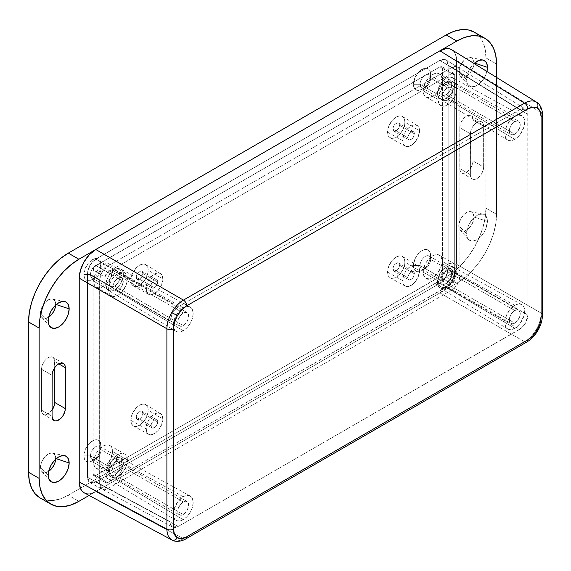 <?xml version="1.0" encoding="UTF-8"?>
<svg xmlns="http://www.w3.org/2000/svg" width="571" height="571" viewBox="0 0 571 571"><rect width="100%" height="100%" fill="white"/><g stroke="black" fill="none" stroke-linecap="round" stroke-linejoin="round"><path stroke-width="0.43" stroke-dasharray="2.85 2.14" d="M446.201 283.53A7.73 4.461 120 0 0 451.247 276.721A7.73 4.461 120 0 0 450.062 270.526A7.73 4.461 120 0 0 446.201 270.911L514.764 310.496A7.73 4.461 -60 0 1 518.625 310.11A7.73 4.461 -60 0 1 519.81 316.305A7.73 4.461 -60 0 1 514.764 323.115L446.201 283.53L449.234 280.718L451.247 276.721L451.561 272.895L450.062 270.526L448.292 270.183L446.201 270.911L443.167 273.723L441.654 276.335L440.733 280.375L441.155 282.552L442.339 283.915L444.11 284.258L446.201 283.53L514.764 323.115A7.73 4.461 -60 0 1 510.895 323.493A7.73 4.461 -60 0 1 509.71 317.305A7.73 4.461 -60 0 1 514.764 310.496L446.201 270.911A7.73 4.461 120 0 0 441.155 277.72A7.73 4.461 120 0 0 442.339 283.915A7.73 4.461 120 0 0 446.201 283.53M514.764 305.328L446.201 267.128A12.362 7.138 120 0 0 438.15 277.949A12.362 7.138 120 0 0 439.948 287.877A12.362 7.138 120 0 0 446.201 287.313L514.764 328.275A14.054 8.115 -60 0 1 507.648 328.925A14.054 8.115 -60 0 1 505.606 317.633A14.054 8.115 -60 0 1 514.764 305.328L518.561 304.008L520.281 304.079L523.022 305.656L523.942 307.112L524.699 311.067L523.942 315.891L520.281 323.157L516.698 326.94L512.822 329.174L509.239 329.531L506.498 327.947L505.014 324.671L504.821 322.536L505.578 317.712L509.239 310.453L514.764 305.328A14.054 8.115 -60 0 1 521.701 304.586A14.054 8.115 -60 0 1 523.964 315.813A14.054 8.115 -60 0 1 514.764 328.275L446.201 287.313L442.853 288.476L440.02 287.927L438.935 287.02L437.629 284.137L437.629 280.204L440.02 273.652L442.853 269.826L446.201 267.128L449.548 265.965L452.382 266.514L454.273 268.698L454.773 270.304L454.273 276.421L451.054 282.809L446.201 287.313A12.362 7.138 120 0 0 454.295 276.35A12.362 7.138 120 0 0 452.303 266.471A12.362 7.138 120 0 0 446.201 267.128L514.764 305.328M114.664 474.944A7.73 4.461 120 0 0 119.71 468.134A7.73 4.461 120 0 0 118.525 461.939A7.73 4.461 120 0 0 114.664 462.324L183.227 501.902A7.73 4.461 -60 0 1 187.088 501.524A7.73 4.461 -60 0 1 188.273 507.712A7.73 4.461 -60 0 1 183.227 514.528L114.664 474.944L117.697 472.124L119.71 468.134L120.024 464.309L118.525 461.939L115.727 461.825L113.6 463.06L111.63 465.137L110.117 467.749L109.197 471.789L109.618 473.959L110.803 475.322L112.573 475.672L114.664 474.944L183.227 514.528A7.73 4.461 -60 0 1 179.358 514.906A7.73 4.461 -60 0 1 178.173 508.711A7.73 4.461 -60 0 1 183.227 501.902L114.664 462.324A7.73 4.461 120 0 0 109.618 469.134A7.73 4.461 120 0 0 110.803 475.322A7.73 4.461 120 0 0 114.664 474.944M183.227 496.741L114.664 458.542A12.362 7.138 120 0 0 106.613 469.362A12.362 7.138 120 0 0 108.411 479.29A12.362 7.138 120 0 0 114.664 478.726L183.227 519.689A14.054 8.115 -60 0 1 176.111 520.331A14.054 8.115 -60 0 1 174.069 509.047A14.054 8.115 -60 0 1 183.227 496.741L185.161 495.842L188.744 495.485L191.485 497.07L192.406 498.526L193.162 502.48L192.406 507.305L190.25 512.273L187.024 516.619L183.227 519.689L181.285 520.588L177.702 520.945L174.962 519.36L174.041 517.904L173.284 513.95L174.041 509.125L177.702 501.859L183.227 496.741A14.054 8.115 -60 0 1 190.164 495.999A14.054 8.115 -60 0 1 192.427 507.226A14.054 8.115 -60 0 1 183.227 519.689L114.664 478.726L112.958 479.512L109.81 479.826L107.398 478.434L106.092 475.55L106.092 471.61L108.483 465.065L111.316 461.24L114.664 458.542L118.011 457.378L120.845 457.928L121.93 458.827L123.236 461.718L122.736 467.835L119.517 474.223L114.664 478.726A12.362 7.138 120 0 0 122.758 467.763A12.362 7.138 120 0 0 120.766 457.885A12.362 7.138 120 0 0 114.664 458.542L183.227 496.741M114.664 286.014A7.73 4.461 120 0 0 119.71 279.205A7.73 4.461 120 0 0 118.525 273.009A7.73 4.461 120 0 0 114.664 273.395L183.227 312.979A7.73 4.461 -60 0 1 187.088 312.594A7.73 4.461 -60 0 1 188.273 318.789A7.73 4.461 -60 0 1 183.227 325.598L114.664 286.014L117.697 283.195L119.71 279.205L120.024 275.379L118.525 273.009L116.755 272.667L114.664 273.395L111.63 276.207L110.117 278.819L109.197 282.859L109.618 285.036L110.803 286.399L112.573 286.742L114.664 286.014L183.227 325.598A7.73 4.461 -60 0 1 179.358 325.977A7.73 4.461 -60 0 1 178.173 319.789A7.73 4.461 -60 0 1 183.227 312.979L114.664 273.395A7.73 4.461 120 0 0 109.618 280.204A7.73 4.461 120 0 0 110.803 286.399A7.73 4.461 120 0 0 114.664 286.014M183.227 307.812L114.664 269.612A12.362 7.138 120 0 0 106.613 280.432A12.362 7.138 120 0 0 108.411 290.361A12.362 7.138 120 0 0 114.664 289.797L183.227 330.759A14.054 8.115 -60 0 1 176.111 331.401A14.054 8.115 -60 0 1 174.069 320.117A14.054 8.115 -60 0 1 183.227 307.812L187.024 306.491L188.744 306.563L191.485 308.14L192.406 309.596L193.162 313.55L192.406 318.375L190.25 323.343L187.024 327.69L183.227 330.759L181.285 331.658L177.702 332.015L174.962 330.431L173.477 327.154L173.284 325.02L174.041 320.195L177.702 312.937L183.227 307.812A14.054 8.115 -60 0 1 190.164 307.07A14.054 8.115 -60 0 1 192.427 318.297A14.054 8.115 -60 0 1 183.227 330.759L114.664 289.797L111.316 290.96L108.483 290.411L107.398 289.504L106.092 286.621L106.092 282.681L108.483 276.136L111.316 272.31L114.664 269.612L118.011 268.449L120.845 268.998L122.736 271.182L123.236 272.788L122.736 278.905L119.517 285.293L114.664 289.797A12.362 7.138 120 0 0 122.758 278.834A12.362 7.138 120 0 0 120.766 268.955A12.362 7.138 120 0 0 114.664 269.612L183.227 307.812M446.201 94.6A7.73 4.461 120 0 0 451.247 87.791A7.73 4.461 120 0 0 450.062 81.596A7.73 4.461 120 0 0 446.201 81.981L514.764 121.566A7.73 4.461 -60 0 1 518.625 121.18A7.73 4.461 -60 0 1 519.81 127.376A7.73 4.461 -60 0 1 514.764 134.185L446.201 94.6L449.234 91.788L451.247 87.791L451.561 83.966L450.062 81.596L448.292 81.253L446.201 81.981L443.167 84.801L441.654 87.413L440.733 91.446L441.155 93.623L442.339 94.986L444.11 95.328L446.201 94.6L514.764 134.185A7.73 4.461 -60 0 1 510.895 134.57A7.73 4.461 -60 0 1 509.71 128.375A7.73 4.461 -60 0 1 514.764 121.566L446.201 81.981A7.73 4.461 120 0 0 441.155 88.791A7.73 4.461 120 0 0 442.339 94.986A7.73 4.461 120 0 0 446.201 94.6M514.764 116.398L446.201 78.198A12.362 7.138 120 0 0 438.15 89.026A12.362 7.138 120 0 0 439.948 98.954A12.362 7.138 120 0 0 446.201 98.383L514.764 139.345A14.054 8.115 -60 0 1 507.648 139.995A14.054 8.115 -60 0 1 505.606 128.703A14.054 8.115 -60 0 1 514.764 116.398L518.561 115.078L521.787 115.706L523.022 116.734L523.942 118.183L524.699 122.137L523.942 126.969L520.281 134.228L516.698 138.011L512.822 140.245L509.239 140.602L507.733 140.045L505.578 137.568L504.821 133.614L505.578 128.782L509.239 121.523L514.764 116.398A14.054 8.115 -60 0 1 521.701 115.656A14.054 8.115 -60 0 1 523.964 126.883A14.054 8.115 -60 0 1 514.764 139.345L446.201 98.383L444.495 99.176L441.347 99.49L438.935 98.098L437.629 95.207L437.629 91.274L440.02 84.722L442.853 80.904L446.201 78.198L449.548 77.035L452.382 77.592L453.467 78.491L454.773 81.375L454.273 87.491L451.054 93.88L446.201 98.383A12.362 7.138 120 0 0 454.295 87.42A12.362 7.138 120 0 0 452.303 77.549A12.362 7.138 120 0 0 446.201 78.198L514.764 116.398M93.473 492.73L95.785 491.581L183.455 538.724L524.578 341.779C529.139 339.081 533.043 334.97 536.312 329.438L537.946 330.381L536.312 329.438C533.043 334.97 529.139 339.081 524.578 341.779L183.455 538.724L95.785 491.581L439.913 292.902L524.578 341.779A4.682 2.705 -120 0 0 526.862 341.979M542.45 114.607A4.682 2.705 0 0 0 541.137 112.73C541.08 107.534 539.467 103.965 536.312 102.023C539.467 103.965 541.08 107.534 541.137 112.73L541.137 313.101L456.472 264.223L456.472 60.369L541.137 112.73L456.472 60.369L456.308 57.799M519.639 109.675L178.345 306.72L175.176 309.275L171.464 314.942L170.065 321.059L170.065 521.63L170.7 524.927L172.492 526.99L175.176 527.511L178.345 526.412L521.252 328.254L525.491 323.193L527.283 319.053L527.918 315.028L527.754 112.687L527.283 111.159L525.491 109.097L522.808 108.576L519.639 109.675L439.906 60.376L441.526 59.627L444.509 59.334L446.793 60.647L448.028 63.381L448.185 65.158L448.185 268.998L447.557 273.024L444.509 279.069L439.906 283.337L95.785 482.017L92.616 483.116L91.182 483.059L88.898 481.746L87.663 479.012L87.506 477.235L87.506 273.395L88.898 267.278L91.182 263.317L94.172 260.169L439.906 60.376L95.785 259.056L178.345 306.72L519.639 109.675L525.591 109.161L445.765 59.798L439.906 60.376L519.639 109.675M456.15 56.822L455.208 53.781L453.681 51.361L451.618 49.648C454.694 51.39 456.308 54.966 456.472 60.369L456.472 264.223L541.137 313.101L541.137 112.73M524.578 341.779L439.913 292.902L95.785 491.581C91.025 494.151 87.12 494.536 84.073 492.737L86.585 493.672L89.447 493.787L92.552 493.08M439.913 292.902L446.244 287.784L451.618 280.539L455.208 272.267L456.472 264.223C456.308 269.812 454.694 275.251 451.618 280.539C448.578 285.85 444.673 289.968 439.913 292.902M542.45 314.978A4.682 2.705 0 0 0 541.137 313.101C541.08 318.397 539.467 323.843 536.312 329.438C539.467 323.843 541.08 318.397 541.137 313.101M183.455 538.724C178.93 541.272 175.033 541.665 171.771 539.902C175.033 541.665 178.93 541.272 183.455 538.724A4.682 2.705 -120 0 0 185.746 538.924M525.491 109.097C527.026 109.967 527.84 111.752 527.918 114.457L448.185 65.158L448.185 268.998L447.557 273.024L445.765 277.156L443.082 280.775L439.906 283.337L445.765 277.156L448.185 268.998L527.918 315.028L525.491 323.193L519.639 329.367L439.906 283.337L95.785 482.017L92.616 483.116L89.933 482.595L88.141 480.539L87.506 477.235L170.065 521.63L170.065 321.059L87.506 273.395L87.506 477.235C87.584 479.94 88.391 481.724 89.933 482.595L95.785 482.017L439.906 283.337L519.639 329.367L178.345 526.412L95.785 482.017L178.345 526.412L172.492 526.99C170.957 526.119 170.144 524.335 170.065 521.63L87.506 477.235L87.506 273.395L170.065 321.059L172.492 312.901L178.345 306.72L95.785 259.056L89.933 265.23L87.506 273.395L88.134 269.369L89.933 265.237L92.609 261.618L95.785 259.056L439.906 60.376L441.519 59.627L444.502 59.334L445.758 59.798L447.557 61.854L448.185 65.158L527.918 114.457L527.918 315.028L448.185 268.998L448.185 65.158C448.107 62.453 447.3 60.669 445.765 59.798M514.764 121.566L511.723 124.378L509.71 128.375L509.296 131.03L509.71 133.207L511.723 134.877L514.764 134.185L516.855 132.501L519.81 127.376L520.224 124.721L519.303 121.744L517.797 120.874L514.764 121.566M183.227 312.979L180.186 315.792L178.173 319.789L177.759 322.444L178.173 324.613L180.186 326.284L182.156 326.091L184.29 324.863L186.26 322.779L188.273 318.789L188.687 316.134L187.766 313.158L186.26 312.287L183.227 312.979M183.227 501.902L180.186 504.721L178.173 508.711L177.759 511.366L178.173 513.543L180.186 515.213L183.227 514.528L185.318 512.837L188.273 507.712L188.687 505.057L187.766 502.087L185.318 501.174L183.227 501.902M514.764 310.496L511.723 313.308L509.71 317.305L509.296 319.96L509.71 322.13L511.723 323.8L513.693 323.607L515.827 322.379L517.797 320.295L519.81 316.305L520.224 313.65L519.303 310.674L517.797 309.803L514.764 310.496M420.035 84.28A7.494 4.325 -60 0 1 425.338 75.101A7.494 4.325 -60 0 1 430.634 78.156L430.634 74.337A12.177 7.03 120 0 0 422.026 69.362A12.177 7.03 120 0 0 413.411 84.28L420.035 84.28L442.225 97.091A7.494 4.325 -60 0 1 445.494 89.547A7.494 4.325 -60 0 1 451.276 87.541A7.494 4.325 -60 0 1 452.824 90.967L430.634 78.156A7.494 4.325 120 0 0 429.085 74.73A7.494 4.325 120 0 0 423.304 76.735A7.494 4.325 120 0 0 420.035 84.28A7.494 4.325 120 0 0 421.591 87.706A7.494 4.325 120 0 0 427.365 85.7A7.494 4.325 120 0 0 430.634 78.156L452.824 90.967L451.932 94.886L449.555 98.512L446.493 100.624L443.781 100.517L442.325 98.226L442.325 95.835L443.117 93.173L445.494 89.547L448.556 87.427L450.469 87.242L452.425 88.862L452.824 90.967A7.494 4.325 -60 0 1 449.555 98.512A7.494 4.325 -60 0 1 443.781 100.517A7.494 4.325 -60 0 1 442.225 97.091L420.035 84.28L413.411 84.28L414.86 77.913L418.729 72.025L423.703 68.584L425.316 68.213L428.114 68.756L429.185 69.648L430.47 72.488L430.47 76.371L428.114 82.824L425.316 86.592L422.026 89.247L418.729 90.396L417.237 90.332L414.86 88.962L413.575 86.121L413.411 84.28A12.177 7.03 120 0 0 422.026 89.247A12.177 7.03 120 0 0 430.634 74.337L430.634 78.156A7.494 4.325 -60 0 1 425.338 87.334A7.494 4.325 -60 0 1 420.035 84.28M420.035 265.558A7.494 4.325 -60 0 1 425.338 256.379A7.494 4.325 -60 0 1 430.634 259.434L430.634 255.615A12.177 7.03 120 0 0 422.026 250.64A12.177 7.03 120 0 0 413.411 265.558L420.035 265.558L442.225 278.37A7.494 4.325 -60 0 1 445.494 270.825A7.494 4.325 -60 0 1 451.276 268.82A7.494 4.325 -60 0 1 452.824 272.246L430.634 259.434A7.494 4.325 120 0 0 429.085 256.008A7.494 4.325 120 0 0 423.304 258.013A7.494 4.325 120 0 0 420.035 265.558A7.494 4.325 120 0 0 421.591 268.984A7.494 4.325 120 0 0 427.365 266.978A7.494 4.325 120 0 0 430.634 259.434L452.824 272.246L451.932 276.164L449.555 279.79L446.493 281.91L443.781 281.796L442.325 279.505L442.325 277.113L443.117 274.451L445.494 270.825L448.556 268.713L450.469 268.52L452.425 270.14L452.824 272.246A7.494 4.325 -60 0 1 449.555 279.79A7.494 4.325 -60 0 1 443.781 281.796A7.494 4.325 -60 0 1 442.225 278.37L420.035 265.558L413.411 265.558L414.86 259.191L418.729 253.303L423.703 249.862L426.808 249.556L428.114 250.041L429.185 250.926L430.47 253.767L430.47 257.649L428.114 264.102L425.316 267.87L422.026 270.526L418.729 271.675L417.237 271.618L414.86 270.24L413.575 267.399L413.411 265.558A12.177 7.03 120 0 0 422.026 270.526A12.177 7.03 120 0 0 430.634 255.615L430.634 259.434A7.494 4.325 -60 0 1 425.338 268.613A7.494 4.325 -60 0 1 420.035 265.558M90.482 455.822A7.494 4.325 -60 0 1 95.785 446.643A7.494 4.325 -60 0 1 101.081 449.698L101.081 445.88A12.177 7.03 120 0 0 92.473 440.905A12.177 7.03 120 0 0 83.858 455.822L90.482 455.822L112.68 468.634A7.494 4.325 -60 0 1 115.949 461.09A7.494 4.325 -60 0 1 121.723 459.084A7.494 4.325 -60 0 1 123.272 462.51L101.081 449.698A7.494 4.325 120 0 0 99.532 446.272A7.494 4.325 120 0 0 93.758 448.278A7.494 4.325 120 0 0 90.482 455.822A7.494 4.325 120 0 0 92.038 459.248A7.494 4.325 120 0 0 97.812 457.243A7.494 4.325 120 0 0 101.081 449.698L123.272 462.51L122.38 466.428L120.003 470.054L116.941 472.174L114.229 472.06L113.079 470.74L112.78 467.378L114.229 463.409L115.949 461.09L117.976 459.455L120.916 458.784L122.872 460.404L123.272 462.51A7.494 4.325 -60 0 1 120.003 470.054A7.494 4.325 -60 0 1 114.229 472.06A7.494 4.325 -60 0 1 112.68 468.634L90.482 455.822L83.858 455.822L85.315 449.456L89.176 443.567L94.151 440.127L95.771 439.756L98.562 440.298L100.432 442.446L100.917 447.914L98.562 454.366L95.771 458.135L90.796 461.568L87.691 461.875L86.385 461.397L84.515 459.248L83.858 455.822A12.177 7.03 120 0 0 92.473 460.79A12.177 7.03 120 0 0 101.081 445.88L101.081 449.698A7.494 4.325 -60 0 1 95.785 458.877A7.494 4.325 -60 0 1 90.482 455.822M90.482 274.544A7.494 4.325 -60 0 1 95.785 265.365A7.494 4.325 -60 0 1 101.081 268.42L101.081 264.594A12.177 7.03 120 0 0 92.473 259.627A12.177 7.03 120 0 0 83.858 274.544L90.482 274.544L112.68 287.356A7.494 4.325 -60 0 1 115.949 279.811A7.494 4.325 -60 0 1 121.723 277.806A7.494 4.325 -60 0 1 123.272 281.232L101.081 268.42A7.494 4.325 120 0 0 99.532 264.994A7.494 4.325 120 0 0 93.758 267A7.494 4.325 120 0 0 90.482 274.544A7.494 4.325 120 0 0 92.038 277.97A7.494 4.325 120 0 0 97.812 275.964A7.494 4.325 120 0 0 101.081 268.42L123.272 281.232L122.38 285.15L120.003 288.776L116.941 290.889L114.229 290.782L113.079 289.461L112.78 286.1L114.229 282.131L115.949 279.811L119.011 277.692L120.916 277.506L122.872 279.126L123.272 281.232A7.494 4.325 -60 0 1 120.003 288.776A7.494 4.325 -60 0 1 114.229 290.782A7.494 4.325 -60 0 1 112.68 287.356L90.482 274.544L83.858 274.544L85.315 268.177L89.176 262.282L94.151 258.849L95.771 258.477L98.562 259.02L100.432 261.168L100.917 266.636L98.562 273.088L95.771 276.856L90.796 280.29L87.691 280.597L86.385 280.118L84.515 277.97L83.858 274.544A12.177 7.03 120 0 0 92.473 279.512A12.177 7.03 120 0 0 101.081 264.594L101.081 268.42A7.494 4.325 -60 0 1 95.785 277.599A7.494 4.325 -60 0 1 90.482 274.544M442.061 79.976L456.964 88.576A13.347 7.709 -60 0 1 451.14 102.016A13.347 7.709 -60 0 1 440.848 105.592A13.347 7.709 -60 0 1 438.085 99.482L423.182 90.875A13.347 7.709 120 0 0 425.945 96.984A13.347 7.709 120 0 0 436.237 93.408A13.347 7.709 120 0 0 442.061 79.976L440.469 86.949L436.237 93.408L430.777 97.177L427.379 97.513L424.774 96.014L423.361 92.895L423.361 88.641L425.945 81.567L429.007 77.442L432.618 74.523L436.237 73.266L437.864 73.331L440.469 74.837L441.883 77.956L442.061 79.976A13.347 7.709 120 0 0 439.299 73.866A13.347 7.709 120 0 0 429.007 77.442A13.347 7.709 120 0 0 423.182 90.875L438.085 99.482A13.347 7.709 -60 0 1 443.917 86.043A13.347 7.709 -60 0 1 454.202 82.467A13.347 7.709 -60 0 1 456.964 88.576L442.061 79.976M112.508 270.24L127.412 278.841A13.347 7.709 -60 0 1 121.587 292.281A13.347 7.709 -60 0 1 111.302 295.857A13.347 7.709 -60 0 1 108.533 289.74L93.63 281.139A13.347 7.709 120 0 0 96.399 287.249A13.347 7.709 120 0 0 106.684 283.673A13.347 7.709 120 0 0 112.508 270.24L110.917 277.213L106.684 283.673L101.231 287.441L97.827 287.777L95.221 286.278L94.351 284.893L93.63 281.139L94.351 276.55L96.399 271.832L99.461 267.706L103.073 264.787L106.684 263.531L108.319 263.595L110.917 265.101L111.795 266.486L112.508 270.24A13.347 7.709 120 0 0 109.746 264.13A13.347 7.709 120 0 0 99.461 267.706A13.347 7.709 120 0 0 93.63 281.139L108.533 289.74A13.347 7.709 -60 0 1 114.364 276.307A13.347 7.709 -60 0 1 124.649 272.731A13.347 7.709 -60 0 1 127.412 278.841L112.508 270.24M112.508 451.518L127.412 460.126A13.347 7.709 -60 0 1 121.587 473.559A13.347 7.709 -60 0 1 111.302 477.135A13.347 7.709 -60 0 1 108.533 471.025L93.63 462.417A13.347 7.709 120 0 0 96.399 468.527A13.347 7.709 120 0 0 106.684 464.951A13.347 7.709 120 0 0 112.508 451.518L110.917 458.492L106.684 464.951L103.073 467.87L99.461 469.126L96.399 468.527L95.221 467.556L94.351 466.172L93.63 462.417L94.351 457.828L96.399 453.117L99.461 448.984L103.073 446.065L106.684 444.809L108.319 444.88L110.917 446.379L111.795 447.764L112.508 451.518A13.347 7.709 120 0 0 109.746 445.409A13.347 7.709 120 0 0 99.461 448.984A13.347 7.709 120 0 0 93.63 462.417L108.533 471.025A13.347 7.709 -60 0 1 114.364 457.585A13.347 7.709 -60 0 1 124.649 454.009A13.347 7.709 -60 0 1 127.412 460.126L112.508 451.518M442.061 261.254L456.964 269.862A13.347 7.709 -60 0 1 451.14 283.295A13.347 7.709 -60 0 1 440.848 286.87A13.347 7.709 -60 0 1 438.085 280.761L423.182 272.153A13.347 7.709 120 0 0 425.945 278.263A13.347 7.709 120 0 0 436.237 274.687A13.347 7.709 120 0 0 442.061 261.254L440.469 268.227L436.237 274.687L432.618 277.606L429.007 278.862L425.945 278.263L424.774 277.292L423.361 274.173L423.361 269.919L425.945 262.853L429.007 258.72L432.618 255.801L436.237 254.545L437.864 254.616L440.469 256.115L441.883 259.234L442.061 261.254A13.347 7.709 120 0 0 439.299 255.144A13.347 7.709 120 0 0 429.007 258.72A13.347 7.709 120 0 0 423.182 272.153L438.085 280.761A13.347 7.709 -60 0 1 443.917 267.321A13.347 7.709 -60 0 1 454.202 263.745A13.347 7.709 -60 0 1 456.964 269.862L442.061 261.254M407.78 137.625A4.682 2.705 -60 0 1 409.828 132.915A4.682 2.705 -60 0 1 413.433 131.658A4.682 2.705 -60 0 1 414.403 133.807L399.5 125.199A4.682 2.705 120 0 0 398.529 123.058A4.682 2.705 120 0 0 394.918 124.307A4.682 2.705 120 0 0 392.877 129.025L407.78 137.625L409.25 133.6L411.741 131.594L412.933 131.473L414.153 132.486L414.153 135.413L411.741 139.096L409.25 139.959L408.029 138.946L407.78 137.625L392.877 129.025A4.682 2.705 120 0 0 393.847 131.166A4.682 2.705 120 0 0 397.459 129.91A4.682 2.705 120 0 0 399.5 125.199L414.403 133.807A4.682 2.705 -60 0 1 412.362 138.517A4.682 2.705 -60 0 1 408.75 139.774A4.682 2.705 -60 0 1 407.78 137.625M387.481 132.137L402.648 140.594A11.941 6.895 -60 0 1 407.908 128.518A11.941 6.895 -60 0 1 417.137 125.413A11.941 6.895 -60 0 1 419.542 130.838L404.896 122.087A12.312 7.109 120 0 0 402.419 116.491A12.312 7.109 120 0 0 392.905 119.696A12.312 7.109 120 0 0 387.481 132.137L388.951 125.706L392.855 119.746L396.188 117.055L399.522 115.899L402.348 116.448L403.426 117.348L404.232 118.618L404.896 122.087L404.232 126.312L402.348 130.666L399.522 134.478L394.49 137.954L391.349 138.261L388.951 136.876L388.144 135.598L387.481 132.137A12.312 7.109 120 0 0 390.107 137.818A12.312 7.109 120 0 0 399.572 134.421A12.312 7.109 120 0 0 404.896 122.087L419.542 130.838L419.378 129.032L418.115 126.241L415.788 124.899L412.74 125.199L411.091 125.963L407.858 128.575L405.117 132.265L402.812 138.596L403.29 143.949L405.117 146.062L406.402 146.533L409.443 146.233L414.325 142.857L418.115 137.076L419.542 130.838A11.941 6.895 -60 0 1 414.375 142.807A11.941 6.895 -60 0 1 405.196 146.105A11.941 6.895 -60 0 1 402.648 140.594L387.481 132.137M151.094 285.821A4.682 2.705 -60 0 1 153.142 281.11A4.682 2.705 -60 0 1 156.754 279.854A4.682 2.705 -60 0 1 157.717 281.995L142.814 273.395A4.682 2.705 120 0 0 141.844 271.246A4.682 2.705 120 0 0 138.239 272.503A4.682 2.705 120 0 0 136.191 277.22L151.094 285.821L152.064 282.559L155.055 279.79L156.754 279.854L157.468 280.682L157.468 283.609L155.055 287.292L152.571 288.155L151.658 287.627L151.094 285.821L136.191 277.22A4.682 2.705 120 0 0 137.161 279.362A4.682 2.705 120 0 0 140.773 278.106A4.682 2.705 120 0 0 142.814 273.395L157.717 281.995A4.682 2.705 -60 0 1 155.676 286.713A4.682 2.705 -60 0 1 152.064 287.97A4.682 2.705 -60 0 1 151.094 285.821M130.795 280.332L145.962 288.79A11.941 6.895 -60 0 1 151.222 276.714A11.941 6.895 -60 0 1 160.451 273.609A11.941 6.895 -60 0 1 162.856 279.033L148.21 270.283A12.312 7.109 120 0 0 145.733 264.687A12.312 7.109 120 0 0 136.219 267.892A12.312 7.109 120 0 0 130.795 280.332L132.265 273.902L136.169 267.942L139.502 265.251L142.836 264.095L144.342 264.152L146.74 265.544L148.046 268.413L148.046 272.338L145.662 278.862L142.836 282.674L137.804 286.15L134.67 286.456L132.265 285.072L131.458 283.794L130.795 280.332A12.312 7.109 120 0 0 133.421 286.014A12.312 7.109 120 0 0 142.886 282.616A12.312 7.109 120 0 0 148.21 270.283L162.856 279.033L162.214 275.672L160.38 273.566L159.102 273.095L156.054 273.395L151.179 276.764L148.439 280.461L146.126 286.792L146.604 292.145L148.439 294.258L149.716 294.729L152.764 294.429L157.639 291.053L161.429 285.272L162.856 279.033A11.941 6.895 -60 0 1 157.689 291.003A11.941 6.895 -60 0 1 148.51 294.293A11.941 6.895 -60 0 1 145.962 288.79L130.795 280.332M151.094 425.795A4.682 2.705 -60 0 1 153.142 421.084A4.682 2.705 -60 0 1 156.754 419.828A4.682 2.705 -60 0 1 157.717 421.976L142.814 413.368A4.682 2.705 120 0 0 141.844 411.227A4.682 2.705 120 0 0 138.239 412.476A4.682 2.705 120 0 0 136.191 417.194L151.094 425.795L152.064 422.533L155.055 419.764L156.754 419.828L157.468 420.656L157.468 423.582L155.055 427.265L152.571 428.129L151.658 427.6L151.094 425.795L136.191 417.194A4.682 2.705 120 0 0 137.161 419.335A4.682 2.705 120 0 0 140.773 418.086A4.682 2.705 120 0 0 142.814 413.368L157.717 421.976A4.682 2.705 -60 0 1 155.676 426.687A4.682 2.705 -60 0 1 152.064 427.943A4.682 2.705 -60 0 1 151.094 425.795M130.795 420.306L145.962 428.764A11.941 6.895 -60 0 1 151.222 416.694A11.941 6.895 -60 0 1 160.451 413.582A11.941 6.895 -60 0 1 162.856 419.007L148.21 410.256A12.312 7.109 120 0 0 145.733 404.661A12.312 7.109 120 0 0 136.219 407.865A12.312 7.109 120 0 0 130.795 420.306L132.265 413.875L136.169 407.915L139.502 405.232L142.836 404.068L145.662 404.618L146.74 405.517L148.046 408.393L148.046 412.312L145.662 418.836L142.836 422.647L137.804 426.123L134.67 426.43L133.35 425.945L131.458 423.775L130.795 420.306A12.312 7.109 120 0 0 133.421 425.987A12.312 7.109 120 0 0 142.886 422.59A12.312 7.109 120 0 0 148.21 410.256L162.856 419.007L162.214 415.652L161.429 414.41L159.102 413.069L156.054 413.368L154.406 414.132L151.179 416.744L148.439 420.442L146.126 426.765L146.604 432.126L148.439 434.231L149.716 434.702L152.764 434.403L157.639 431.034L161.429 425.252L162.856 419.007A11.941 6.895 -60 0 1 157.689 430.977A11.941 6.895 -60 0 1 148.51 434.274A11.941 6.895 -60 0 1 145.962 428.764L130.795 420.306M407.78 277.606A4.682 2.705 -60 0 1 409.828 272.888A4.682 2.705 -60 0 1 413.433 271.632A4.682 2.705 -60 0 1 414.403 273.78L399.5 265.172A4.682 2.705 120 0 0 398.529 263.031A4.682 2.705 120 0 0 394.918 264.287A4.682 2.705 120 0 0 392.877 268.998L407.78 277.606L409.25 273.573L411.741 271.568L412.933 271.446L414.153 272.46L414.153 275.386L411.741 279.069L409.25 279.933L408.029 278.919L407.78 277.606L392.877 268.998A4.682 2.705 120 0 0 393.847 271.139A4.682 2.705 120 0 0 397.459 269.89A4.682 2.705 120 0 0 399.5 265.172L414.403 273.78A4.682 2.705 -60 0 1 412.362 278.491A4.682 2.705 -60 0 1 408.75 279.747A4.682 2.705 -60 0 1 407.78 277.606M387.481 272.11L402.648 280.568A11.941 6.895 -60 0 1 407.908 268.498A11.941 6.895 -60 0 1 417.137 265.387A11.941 6.895 -60 0 1 419.542 270.811L404.896 262.06A12.312 7.109 120 0 0 402.419 256.465A12.312 7.109 120 0 0 392.905 259.669A12.312 7.109 120 0 0 387.481 272.11L388.951 265.679L392.855 259.719L396.188 257.036L399.522 255.872L402.348 256.422L403.426 257.321L404.232 258.592L404.896 262.06L404.232 266.286L402.348 270.64L399.522 274.451L394.49 277.927L391.349 278.234L390.036 277.749L388.144 275.579L387.481 272.11A12.312 7.109 120 0 0 390.107 277.791A12.312 7.109 120 0 0 399.572 274.394A12.312 7.109 120 0 0 404.896 262.06L419.542 270.811L419.378 269.005L418.115 266.222L415.788 264.873L412.74 265.172L411.091 265.936L407.858 268.548L405.117 272.246L402.812 278.569L403.29 283.93L405.117 286.035L406.402 286.506L409.443 286.207L414.325 282.838L418.115 277.056L419.542 270.811A11.941 6.895 -60 0 1 414.375 282.781A11.941 6.895 -60 0 1 405.196 286.078A11.941 6.895 -60 0 1 402.648 280.568L387.481 272.11M55.708 304.372A10.77 6.217 120 0 0 52.361 299.018A10.77 6.217 120 0 0 44.517 303.065A10.77 6.217 120 0 0 40.477 313.165L48.235 320.923L40.477 313.165L41.754 307.541L45.173 302.323L48.092 299.975L51.005 298.961L52.325 299.011L54.423 300.225L55.565 302.737L55.687 305.057A10.77 6.217 120 0 0 55.708 304.372L56.251 304.55L55.708 304.372M55.708 458.499A10.77 6.217 120 0 0 52.361 453.146A10.77 6.217 120 0 0 44.517 457.185A10.77 6.217 120 0 0 40.477 467.292L48.235 475.051L40.477 467.292L41.754 461.668L45.173 456.45L48.092 454.102L51.005 453.088L52.325 453.138L54.423 454.352L55.565 456.864L55.687 459.184A10.77 6.217 120 0 0 55.708 458.499L56.251 458.677L55.708 458.499M474.023 62.86A10.77 6.217 120 0 0 470.675 57.507A10.77 6.217 120 0 0 462.831 61.554A10.77 6.217 120 0 0 458.784 71.653L466.543 79.412A14.789 8.536 -60 0 1 474.037 63.509L471.196 66.693L468.306 71.689L466.543 79.412L458.784 71.653L459.37 67.956L461.018 64.152L464.915 59.491L469.319 57.45L470.64 57.5L472.738 58.713L474.023 62.86L473.445 66.564L470.64 72.132L467.892 75.029L463.488 77.071L461.018 76.585L459.37 74.687L458.784 71.653A10.77 6.217 120 0 0 460.098 75.829A10.77 6.217 120 0 0 468.634 74.38A10.77 6.217 120 0 0 474.023 62.86L474.565 63.038L474.023 62.86M474.023 216.987A10.77 6.217 120 0 0 470.675 211.634A10.77 6.217 120 0 0 462.831 215.674A10.77 6.217 120 0 0 458.784 225.781L466.543 233.539A14.789 8.536 -60 0 1 472.103 219.671A14.789 8.536 -60 0 1 482.859 214.118A14.789 8.536 -60 0 1 487.463 221.462L474.023 216.987L473.445 220.684L471.789 224.496L467.892 229.157L464.915 230.87L462.175 231.141L460.069 229.927L458.934 227.415L458.934 223.982L461.018 218.272L464.915 213.618L469.319 211.577L470.64 211.627L472.738 212.84L474.023 216.987L487.463 221.462L485.7 229.192L482.816 234.189L477.006 239.577L473.002 240.969L471.196 240.898L468.306 239.235L467.342 237.7L466.543 233.539L468.306 225.816L471.196 220.82L473.002 218.657L477.006 215.431L479.04 214.482L482.816 214.111L485.7 215.774L487.263 219.228L487.463 221.462A14.789 8.536 -60 0 1 480.068 237.279A14.789 8.536 -60 0 1 468.341 239.27A14.789 8.536 -60 0 1 466.543 233.539L458.784 225.781A10.77 6.217 120 0 0 460.098 229.956A10.77 6.217 120 0 0 468.634 228.507A10.77 6.217 120 0 0 474.023 216.987M442.554 68.406L441.783 66.693L439.906 66.878L94.772 266.379L93.587 268.184L93.137 270.14L93.137 473.987L93.587 475.429L94.772 475.864L95.785 475.515L440.919 276.014L442.111 274.201L442.554 272.253L442.554 68.406L441.761 66.679L439.906 66.878L451.832 73.523L107.705 272.196L106.12 273.673L104.85 277.149L104.85 480.989L105.692 482.838L107.705 482.638L452.924 283.073L454.209 281.125L454.687 279.012L454.687 75.172L453.852 73.324L451.832 73.523L453.831 73.309L454.687 75.172L442.554 68.406L442.554 272.253L454.687 279.012L451.832 283.958L439.906 276.835L95.785 475.515L107.705 482.638L105.664 482.823L104.85 480.989L93.137 473.987L93.137 270.14L104.85 277.149L107.705 272.196L95.785 265.558L439.906 66.878L451.832 73.523L107.705 272.196L95.785 265.558L93.137 270.14L104.85 277.149L104.85 480.989L93.137 473.987L93.894 475.686L95.785 475.515L107.705 482.638L451.832 283.958L439.906 276.835L442.554 272.253L454.687 279.012L454.687 75.172L442.554 68.406M40.191 497.998L46.215 500.225L53.082 500.503L60.54 498.804L68.292 495.214L446.201 277.028L453.952 271.675L461.411 264.758L468.284 256.55L474.301 247.364L479.247 237.557L482.923 227.501L485.179 217.587L485.942 208.187L485.942 57.892L485.179 49.377L482.923 42.076L479.247 36.258L474.301 32.162A56.208 32.454 120 0 1 485.942 57.892L485.942 208.187L496.542 214.311L496.542 77.428L496.542 214.311A56.208 32.454 -60 0 1 456.8 283.152L464.551 277.791L472.01 270.875L478.883 262.667L484.9 253.481L489.847 243.674L493.515 233.618L495.778 223.704L496.542 214.311L485.942 208.187A56.208 32.454 120 0 1 446.201 277.028L68.292 495.214L78.891 501.331L68.292 495.214A56.208 32.454 120 0 1 40.191 497.998M48.671 317.205L45.173 318.582L42.704 318.097L41.055 316.198L40.477 313.165A10.77 6.217 120 0 0 41.783 317.34A10.77 6.217 120 0 0 48.671 317.205M459.783 127.683L460.283 124.464L461.718 121.159L463.866 118.254L466.407 116.213L468.941 115.328L471.089 115.749L472.524 117.398L473.031 120.038L473.031 160.958L472.524 164.177L470.083 169.016L466.407 172.428L462.724 173.27L460.283 171.243L459.783 168.609L459.783 127.683L459.783 168.609A9.364 5.41 120 0 0 461.718 172.892A9.364 5.41 120 0 0 468.941 170.386A9.364 5.41 120 0 0 473.031 160.958L483.63 167.075L483.501 168.645L481.688 173.605L479.54 176.503L477.006 178.552L474.465 179.43L472.317 179.016L470.882 177.36L470.376 174.726L470.504 132.236L472.317 127.276L475.707 123.222L478.298 121.73L481.688 121.866L483.123 123.522L483.63 126.155L483.63 167.075A9.364 5.41 -60 0 1 479.54 176.503A9.364 5.41 -60 0 1 472.317 179.016A9.364 5.41 -60 0 1 470.376 174.726L459.783 168.609L470.376 174.726L470.376 133.807L459.783 127.683L470.376 133.807A9.364 5.41 -60 0 1 474.465 124.378A9.364 5.41 -60 0 1 481.688 121.866A9.364 5.41 -60 0 1 483.63 126.155L473.031 120.038A9.364 5.41 120 0 0 471.089 115.749A9.364 5.41 120 0 0 463.866 118.254A9.364 5.41 120 0 0 459.783 127.683M48.671 471.332L45.173 472.702L42.704 472.224L41.055 470.326L40.477 467.292A10.77 6.217 120 0 0 41.783 471.468A10.77 6.217 120 0 0 48.671 471.332M41.469 410.121L41.469 369.194L41.968 365.975L44.41 361.136L46.801 358.617L49.384 357.125L52.775 357.26L54.209 358.909L54.716 367.667L54.716 361.55A9.364 5.41 120 0 0 52.775 357.26A9.364 5.41 120 0 0 45.559 359.766A9.364 5.41 120 0 0 41.469 369.194L52.068 375.318L41.469 369.194L41.469 410.121A9.364 5.41 120 0 0 43.41 414.403L41.968 412.754L41.469 410.121L52.068 416.238L41.469 410.121M52.068 410.121L48.092 413.939L45.559 414.824L43.41 414.403A9.364 5.41 120 0 0 52.068 410.121M89.09 495.442L456.8 283.152L446.201 277.028L456.8 283.152L89.09 495.442M486.92 71.475L485.7 75.065L482.816 80.061L479.04 84.044L474.965 86.399L471.196 86.771L468.306 85.108L467.342 83.58L466.543 79.412A14.789 8.536 -60 0 0 468.341 85.143A14.789 8.536 -60 0 0 478.419 84.522A14.789 8.536 -60 0 0 486.92 71.475M448.185 65.158L445.83 59.841L439.906 60.376L451.832 67.499L457.607 66.978L459.905 72.16L448.185 65.158L459.905 72.16L459.905 276C459.427 281.938 456.736 286.599 451.832 289.982L107.705 488.662L102.073 489.261L99.639 484.001L99.639 280.154C100.118 274.223 102.809 269.562 107.705 266.179L451.832 67.499L439.906 60.376L95.785 259.056L107.705 266.179L95.785 259.056C90.753 262.524 87.998 267.299 87.506 273.395L99.639 280.154L87.506 273.395L87.506 477.235L99.639 484.001L87.506 477.235L90.004 482.638L95.785 482.017L107.705 488.662L95.785 482.017L439.906 283.337L451.832 289.982L439.906 283.337C444.937 279.869 447.693 275.086 448.185 268.998L459.905 276L448.185 268.998L448.185 65.158M459.905 72.16L459.905 276L458.542 281.96L454.923 287.484L451.832 289.982L107.705 488.662L104.621 489.732L102.002 489.226L101.003 488.398L100.253 487.22L99.639 484.001L99.639 280.154L100.996 274.201L104.614 268.677L107.705 266.179L451.832 67.499L454.923 66.429L457.535 66.935L459.284 68.941L459.905 72.16M496.542 64.009L485.942 57.892L496.542 64.009M473.031 120.038L483.63 126.155L483.63 167.075L473.031 160.958L473.031 120.038M58.692 363.841L54.716 361.55L58.692 363.841M392.877 268.998L393.126 270.319L394.347 271.325L395.546 271.211L397.459 269.89L399.25 266.785L399.5 265.172L398.943 263.374L397.459 262.817L394.918 264.287L393.433 266.55L392.877 268.998M136.191 417.194L136.747 418.993L137.661 419.521L138.86 419.407L140.773 418.086L142.564 414.981L142.814 413.368L142.258 411.57L140.773 411.013L138.239 412.476L136.747 414.746L136.191 417.194M136.191 277.22L136.747 279.019L137.661 279.547L140.152 278.684L142.564 275.001L142.814 273.395L142.258 271.589L140.773 271.039L138.239 272.503L136.747 274.772L136.191 277.22M392.877 129.025L393.126 130.338L394.347 131.351L396.838 130.488L399.25 126.805L399.5 125.199L398.943 123.393L397.459 122.844L394.918 124.307L393.433 126.576L392.877 129.025M456.964 269.862L456.243 266.1L454.202 263.745L452.767 263.217L449.37 263.552L445.687 265.679L440.848 271.453L438.806 276.171L438.085 280.761L438.806 284.515L439.677 285.893L440.848 286.87L443.917 287.463L445.687 287.063L449.37 284.936L454.202 279.162L456.243 274.444L456.964 269.862M127.412 460.126L126.698 456.365L124.649 454.009L123.222 453.481L119.817 453.817L116.134 455.943L112.73 459.541L109.254 466.436L108.533 471.025L109.254 474.779L110.124 476.157L111.302 477.135L114.364 477.727L116.134 477.327L119.817 475.2L123.222 471.61L125.827 467.099L127.412 460.126M127.412 278.841L126.698 275.086L124.649 272.731L123.222 272.203L119.817 272.538L114.364 276.307L111.302 280.44L109.254 285.157L108.533 289.74L109.254 293.501L110.124 294.879L112.73 296.385L116.134 296.049L121.587 292.281L125.827 285.814L127.412 278.841M456.964 88.576L456.786 86.556L455.373 83.445L452.767 81.938L449.37 82.274L443.917 86.043L440.848 90.175L438.806 94.893L438.085 99.482L438.806 103.237L439.677 104.614L442.282 106.12L445.687 105.785L451.14 102.016L455.373 95.557L456.964 88.576M450.062 270.526L518.625 310.11M507.648 328.925L439.948 287.877M118.525 461.939L187.088 501.524M176.111 520.331L108.411 479.29M118.525 273.009L187.088 312.594M176.111 331.401L108.411 290.361M450.062 81.596L518.625 121.18M507.648 139.995L439.948 98.954M90.032 482.652L172.599 527.047M521.701 115.656L452.303 77.549M442.339 94.986L510.895 134.57M190.164 307.07L120.766 268.955M110.803 286.399L179.358 325.977M190.164 495.999L120.766 457.885M110.803 475.322L179.358 514.906M521.701 304.586L452.303 266.471M442.339 283.915L510.895 323.493M429.085 74.73L451.276 87.541M99.532 264.994L121.723 277.806M99.532 446.272L121.723 459.084M429.085 256.008L451.276 268.82M425.945 96.984L440.848 105.592M96.399 287.249L111.302 295.857M96.399 468.527L111.302 477.135M425.945 278.263L440.848 286.87M413.433 131.658L398.529 123.058M402.419 116.491L417.137 125.413M156.754 279.854L141.844 271.246M145.733 264.687L160.451 273.609M156.754 419.828L141.844 411.227M145.733 404.661L160.451 413.582M413.433 271.632L398.529 263.031M402.419 256.465L417.137 265.387M52.361 299.018L64.552 301.502M52.361 453.146L64.552 455.629M470.675 57.507L482.859 59.991M470.675 211.634L482.859 214.118M445.83 59.841L457.607 66.978M90.004 482.638L102.073 489.261M453.831 73.309L441.761 66.679M105.664 482.823L93.894 475.686M460.098 229.956L468.341 239.27M460.098 75.829L468.341 85.143M461.718 172.892L472.317 179.016M471.089 115.749L481.688 121.866M41.783 471.468L50.027 480.782M41.783 317.34L50.027 326.655M54.002 420.527L43.41 414.403M63.374 363.377L52.775 357.26M390.107 277.791L405.196 286.078M408.75 279.747L393.847 271.139M133.421 425.987L148.51 434.274M152.064 427.943L137.161 419.335M133.421 286.014L148.51 294.293M152.064 287.97L137.161 279.362M390.107 137.818L405.196 146.105M408.75 139.774L393.847 131.166M439.299 255.144L454.202 263.745M109.746 445.409L124.649 454.009M109.746 264.13L124.649 272.731M439.299 73.866L454.202 82.467M421.591 268.984L443.781 281.796M92.038 459.248L114.229 472.06M92.038 277.97L114.229 290.782M421.591 87.706L443.781 100.517M95.785 277.599L92.473 279.512M95.785 458.877L92.473 460.79M425.338 268.613L422.026 270.526M425.338 87.334L422.026 89.247"/><path stroke-width="0.86" d="M536.504 102.138L536.312 102.023A4.682 3.826 120 0 1 537.197 107.94L532.9 107.105L527.832 108.868L186.71 305.813L181.642 309.903L177.345 315.699C179.958 311.274 183.077 307.976 186.71 305.813A4.682 2.705 -120 0 0 183.455 300.11C178.93 302.83 175.033 306.948 171.771 312.487L177.345 315.699L174.476 322.322L173.463 328.76L173.463 529.131L174.476 534.406L177.345 537.711C174.819 536.155 173.527 533.293 173.463 529.131A4.682 2.705 180 0 1 166.903 529.167C166.989 534.377 168.616 537.953 171.771 539.902A4.682 3.826 -60 0 0 177.345 537.711L181.642 538.546L186.71 536.783L527.832 339.838L532.9 335.748L537.197 329.952L537.946 330.381L537.197 329.952C534.592 334.378 531.465 337.668 527.832 339.838A4.682 2.705 60 0 1 526.862 341.979A4.682 2.705 60 0 1 524.578 341.779M541.137 112.73A4.682 2.705 180 0 1 542.45 114.607C542.807 114.55 542.065 105.035 536.512 102.145L451.618 49.648L449.113 48.721L446.244 48.606L439.913 50.812L524.578 103.165A4.682 2.705 60 0 1 527.832 108.868C531.465 106.841 534.592 106.527 537.197 107.94C539.723 109.496 541.023 112.359 541.08 116.52A4.682 2.705 0 0 0 542.45 114.607A4.682 2.705 180 0 1 541.08 116.52L540.073 111.245L537.197 107.94A4.682 3.826 -60 0 0 536.312 102.023C533.043 100.253 529.139 100.639 524.578 103.165L439.913 50.812L95.785 249.491L183.455 300.11L524.578 103.165L183.455 300.11A4.682 2.705 60 0 1 186.71 305.813L527.832 108.868A4.682 2.705 -120 0 0 524.578 103.165C529.139 100.639 533.043 100.253 536.312 102.023M537.197 329.952L540.073 323.329L541.08 316.891L541.08 116.52L541.08 316.891A4.682 2.705 0 0 0 542.45 314.978A4.682 2.705 180 0 1 541.08 316.891C541.023 321.123 539.723 325.477 537.197 329.952M451.618 49.648C448.578 47.857 444.673 48.242 439.913 50.812L95.785 249.491L89.447 254.609L84.073 261.853L80.482 270.126L79.226 278.17L79.226 482.017L166.903 529.167L166.903 328.789L79.226 278.17L79.226 482.017L80.482 488.612L82.017 491.031L84.28 492.859L171.978 540.016C177.674 543.364 185.546 539.317 185.739 538.924A4.682 2.705 60 0 1 183.455 538.724M456.308 57.799L456.15 56.822M86.178 493.58L86.585 493.672M92.552 493.08L93.473 492.73M541.137 313.101A4.682 2.705 180 0 1 542.45 314.985C542.371 320.124 540.873 325.256 537.946 330.381C534.97 335.477 531.28 339.345 526.862 341.979A4.682 2.705 -120 0 0 527.832 339.838L186.71 536.783A4.682 2.705 60 0 1 185.739 538.924A4.682 2.705 -120 0 0 186.71 536.783C183.077 538.81 179.958 539.124 177.345 537.711A4.682 3.826 120 0 1 171.771 539.902C168.616 537.953 166.989 534.377 166.903 529.167A4.682 2.705 0 0 0 173.463 529.131L173.463 328.76A4.682 2.705 180 0 1 166.903 328.789L166.903 529.167L79.226 482.017C79.383 487.427 80.996 491.003 84.073 492.737M183.455 300.11L95.785 249.491C91.025 252.425 87.12 256.543 84.073 261.853C80.996 267.142 79.383 272.581 79.226 278.17L166.903 328.789C166.989 323.514 168.616 318.076 171.771 312.487C175.033 306.948 178.93 302.83 183.455 300.11M177.345 315.699L171.771 312.487C168.616 318.076 166.989 323.514 166.903 328.789A4.682 2.705 0 0 0 173.463 328.76C173.527 324.528 174.819 320.174 177.345 315.699M69.148 308.854L56.251 304.55L69.148 308.854L68.349 313.929L66.086 319.16L62.689 323.736L58.692 326.962L54.688 328.354L51.297 327.697L49.027 325.085L48.235 320.923A14.789 8.536 -60 0 1 53.788 307.055A14.789 8.536 -60 0 1 64.552 301.502A14.789 8.536 -60 0 1 69.148 308.854A14.789 8.536 -60 0 1 61.754 324.663A14.789 8.536 -60 0 1 50.027 326.655A14.789 8.536 -60 0 1 48.235 320.923L49.027 315.849L51.297 310.617L54.688 306.042L58.692 302.816L62.689 301.424L66.086 302.08L68.349 304.693L69.148 308.854M69.148 462.974L56.251 458.677L69.148 462.974L68.349 468.056L66.086 473.28L62.689 477.863L58.692 481.089L54.688 482.481L51.297 481.824L49.027 479.212L48.235 475.051A14.789 8.536 -60 0 1 53.788 461.182A14.789 8.536 -60 0 1 64.552 455.629A14.789 8.536 -60 0 1 69.148 462.974A14.789 8.536 -60 0 1 61.754 478.791A14.789 8.536 -60 0 1 50.027 480.782A14.789 8.536 -60 0 1 48.235 475.051L49.027 469.969L51.297 464.744L54.688 460.169L58.692 456.936L62.689 455.544L66.086 456.208L68.349 458.813L69.148 462.974M487.463 67.342L474.565 63.038L487.463 67.342L486.92 71.475A14.789 8.536 -60 0 0 487.463 67.342A14.789 8.536 -60 0 0 482.859 59.991L482.859 59.991A14.789 8.536 -60 0 0 474.037 63.509L479.04 60.355L482.816 59.984L485.7 61.647L487.263 65.101L487.463 67.342M40.191 497.998A56.208 32.454 120 0 1 28.55 472.267L39.149 478.384L39.149 328.082L28.55 321.965L39.149 328.082L39.149 478.384L28.55 472.267L28.55 321.965A56.208 32.454 120 0 1 68.292 253.124L78.891 259.241L71.139 264.601L63.681 271.518L56.814 279.726L50.79 288.912L45.844 298.719L42.175 308.775L39.913 318.689L39.149 328.082A56.208 32.454 -60 0 1 78.891 259.241L456.8 41.062L446.201 34.945L456.8 41.062A56.208 32.454 -60 0 1 484.9 38.278A56.208 32.454 -60 0 1 496.542 64.009L496.542 77.428L496.542 64.009L495.778 55.494L493.515 48.192L489.847 42.375L484.9 38.278L478.883 36.044L472.01 35.773L464.551 37.465L456.8 41.062L78.891 259.241L68.292 253.124L446.201 34.945A56.208 32.454 120 0 1 474.301 32.154L468.284 29.928L461.411 29.656L453.952 31.348L446.201 34.945L68.292 253.124L60.54 258.485L53.082 265.401L46.215 273.609L40.191 282.788L35.245 292.602L31.576 302.651L29.314 312.573L28.55 321.965L28.55 472.267L29.314 480.775L31.576 488.084L35.245 493.894L40.191 497.998L50.79 504.114L56.814 506.341L63.681 506.62L71.139 504.928L78.891 501.331L89.09 495.442L78.891 501.331A56.208 32.454 -60 0 1 50.79 504.114A56.208 32.454 -60 0 1 39.149 478.384L39.913 486.899L42.175 494.2L45.844 500.01L50.79 504.114M55.708 304.372L55.13 308.076L53.474 311.88L51.005 315.213L48.092 317.569M55.708 458.499L55.13 462.196L53.474 466.007L51.005 469.341L48.092 471.689M52.068 410.121A9.364 5.41 120 0 0 54.716 402.469L54.716 367.667L54.716 402.469L54.209 405.688L51.768 410.528M65.315 367.667L65.187 410.156L63.374 415.117L61.225 418.015L57.4 420.663L55.009 420.898L54.002 420.527L52.568 418.871L52.068 416.238L52.189 373.748L53.182 370.422L55.009 367.253L57.4 364.733L59.984 363.242L63.374 363.377L64.808 365.033L65.315 367.667L58.692 363.841L65.315 367.667A9.364 5.41 -60 0 0 63.374 363.377L63.374 363.377A9.364 5.41 -60 0 0 56.158 365.89A9.364 5.41 -60 0 0 52.068 375.318L52.068 416.238A9.364 5.41 -60 0 0 54.002 420.527L54.002 420.527A9.364 5.41 -60 0 0 61.225 418.015A9.364 5.41 -60 0 0 65.315 408.586L65.315 367.667M48.671 471.332A10.77 6.217 120 0 0 55.687 459.184M48.671 317.205A10.77 6.217 120 0 0 55.687 305.057M54.716 402.469L65.315 408.586L54.716 402.469M185.739 538.924L526.862 341.979M542.45 314.978L542.45 114.607M474.301 32.154L484.9 38.278"/></g></svg>
